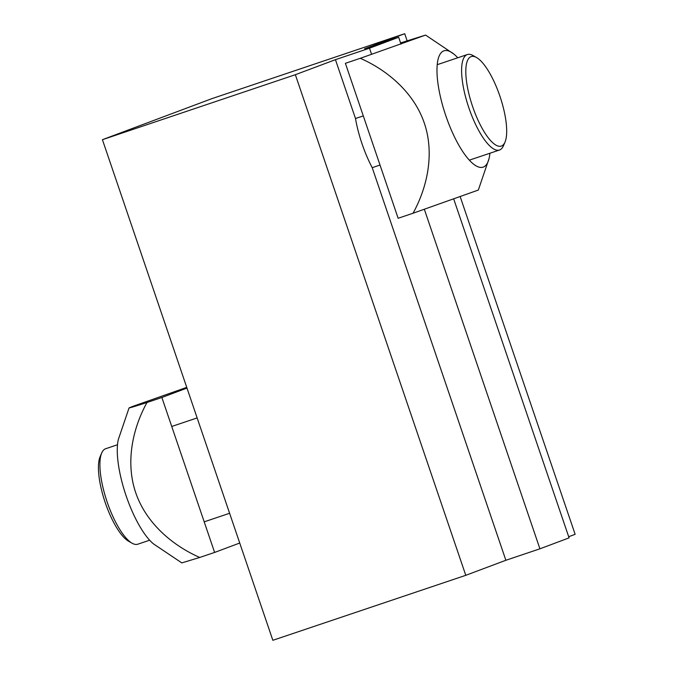 <?xml version="1.0" encoding="UTF-8"?>
<svg xmlns="http://www.w3.org/2000/svg" width="674" height="674" viewBox="0 0 674 674"><rect width="100%" height="100%" fill="white"/><g stroke="black" fill="none" stroke-linecap="round" stroke-linejoin="round"><path stroke-width="1.01" d="M453.821 54.038L425.589 35.082L360.287 58.301C388.005 70.484 414.08 93.004 424.308 123.089C434.561 153.167 427.611 186.816 413.036 213.245L478.338 190.051L489.038 158.592A61.376 18.965 -108.6 0 1 483.334 167.068A61.376 18.965 -108.6 0 1 441.714 102.103A61.376 18.965 -108.6 0 1 453.813 54.03A61.376 18.965 -108.6 0 1 457.747 57.779M489.905 153.242A61.376 18.965 -108.6 0 1 489.038 158.601M425.58 35.082L400.583 42.917M360.287 58.301L345.391 63.314L398.14 218.266L413.036 213.245M363.294 115.903L355.493 118.531A56.667 17.507 71.4 0 0 362.031 143.789A56.667 17.507 71.4 0 0 372.216 167.674L380.026 165.046M453.745 199.083L569.083 537.877L539.916 548.813L505.871 560.279L465.776 575.318L295.355 74.704L335.45 59.674L369.495 48.208L371.601 54.383M335.45 59.674L355.493 118.531M424.35 209.336L539.916 548.813M460.232 196.791L575.133 534.314L568.688 536.723M369.495 48.208L398.663 37.272L364.609 48.739L404.712 33.7L407.096 40.718M465.776 575.318L272.844 640.3L102.423 139.687L295.355 74.704M102.423 139.687L211.779 98.682L404.712 33.7M372.216 167.674L505.871 560.279M398.663 37.272L400.996 44.13M133.022 406.304L129.063 407.93L118.363 439.389A61.376 18.965 71.4 0 0 125.878 495.078A61.376 18.965 71.4 0 0 153.588 543.96L181.812 562.9L199.731 557.457C172.005 545.274 145.929 522.746 135.71 492.66C125.448 462.583 132.399 428.934 146.983 402.504C130.099 407.955 125.448 409.219 133.022 406.304L186.74 387.373M199.731 557.457L214.618 552.436L161.87 397.492L186.976 388.072M146.983 402.504L161.87 397.492M239.725 543.025L214.618 552.436M504.995 142.13L503.411 145.811A50.365 15.561 -108.6 0 1 499.645 149.957A50.365 15.561 -108.6 0 1 499.493 150.016A50.365 15.561 -108.6 0 1 468.666 107.25A50.365 15.561 -108.6 0 1 467.335 54.552A50.365 15.561 -108.6 0 1 472.996 55.521L476.484 57.492A47.222 14.592 71.4 0 0 470.191 98.783A47.222 14.592 71.4 0 0 501.464 146.022A47.222 14.592 71.4 0 0 504.995 142.13A47.222 14.592 71.4 0 0 500.074 96.668A47.222 14.592 71.4 0 0 476.484 57.492M117.495 444.739L105.641 448.741A50.365 15.561 71.4 0 0 105.489 448.791A50.365 15.561 71.4 0 0 101.723 452.945A50.365 15.561 71.4 0 0 106.964 501.439A50.365 15.561 71.4 0 0 132.129 543.227A50.365 15.561 71.4 0 0 137.791 544.204L149.653 540.203M132.129 543.227L128.641 541.256A47.222 14.592 -108.6 0 1 105.051 502.079A47.222 14.592 -108.6 0 1 100.131 456.618L101.723 452.945M467.335 54.552L437.207 64.696M499.493 150.016L469.357 160.159M204.205 521.836L229.598 513.276M171.744 426.474L197.137 417.922"/></g></svg>
